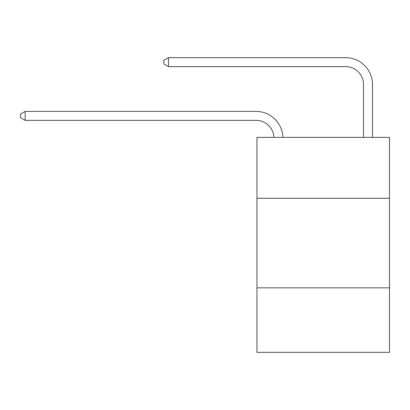 <?xml version="1.0" encoding="UTF-8"?>
<svg xmlns="http://www.w3.org/2000/svg" width="410" height="410" viewBox="0 0 410 410"><rect width="100%" height="100%" fill="white"/><g stroke="black" fill="none" stroke-linecap="round" stroke-linejoin="round"><path stroke-width="0.61" d="M389.5 198.281L389.5 137.381L256.947 137.381L256.947 198.281L389.5 198.281L389.5 352.333L256.947 352.333L256.947 198.281M389.5 287.846L256.947 287.846M273.941 137.381A17.912 17.912 0 0 0 256.05 120.361A17.912 17.912 0 0 1 273.941 137.381A17.912 17.912 0 0 0 256.05 120.361A17.912 17.912 0 0 1 273.941 137.381A17.912 17.912 0 0 0 256.05 120.361A17.912 17.912 0 0 1 273.941 137.381A17.912 17.912 0 0 0 256.05 120.361A17.912 17.912 0 0 1 273.941 137.381A17.912 17.912 0 0 0 256.05 120.361L25.159 120.361L20.5 117.675L20.5 114.093L25.159 111.407L256.05 111.407A26.87 26.87 0 0 1 282.905 137.381M363.526 137.381L363.526 84.537A17.912 17.912 0 0 0 345.615 66.625L168.459 66.625L163.8 63.939L163.8 60.357L168.459 57.666L345.615 57.666A26.87 26.87 0 0 1 372.485 84.537L372.485 137.381M25.159 111.407L256.05 111.407L25.159 111.407L256.05 111.407L25.159 111.407L256.05 111.407L25.159 111.407L256.05 111.407L25.159 111.407L25.159 120.361M363.526 84.537A17.912 17.912 0 0 0 345.615 66.625A17.912 17.912 0 0 1 363.526 84.537A17.912 17.912 0 0 0 345.615 66.625A17.912 17.912 0 0 1 363.526 84.537A17.912 17.912 0 0 0 345.615 66.625A17.912 17.912 0 0 1 363.526 84.537A17.912 17.912 0 0 0 345.615 66.625A17.912 17.912 0 0 1 363.526 84.537M168.459 57.666L345.615 57.666L168.459 57.666L345.615 57.666L168.459 57.666L345.615 57.666L168.459 57.666L345.615 57.666L168.459 57.666L168.459 66.625"/></g></svg>
